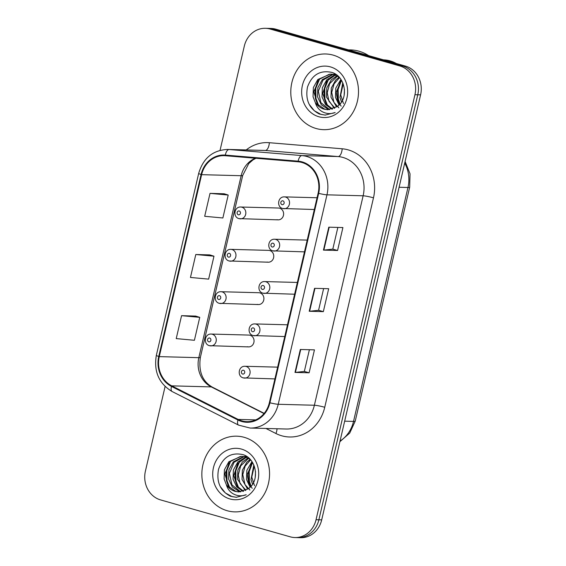 <?xml version="1.0" encoding="UTF-8"?>
<svg xmlns="http://www.w3.org/2000/svg" width="566" height="566" viewBox="0 0 566 566"><rect width="100%" height="100%" fill="white"/><g stroke="black" fill="none" stroke-linecap="round" stroke-linejoin="round"><path stroke-width="0.85" d="M267.138 262.023A5.915 5.292 -88.5 0 0 268.319 262.2A5.915 5.292 -88.5 0 0 273.711 257.091A5.915 5.292 -88.5 0 0 269.805 250.554A5.915 5.292 -88.5 0 0 268.631 250.37L230.857 249.365A5.915 5.292 91.5 0 1 232.032 249.549A5.915 5.292 91.5 0 1 235.93 256.087A5.915 5.292 91.5 0 1 230.539 261.195A5.915 5.292 91.5 0 1 229.364 261.011M257.282 304.366A5.915 5.292 -88.5 0 0 258.464 304.55A5.915 5.292 -88.5 0 0 263.855 299.442A5.915 5.292 -88.5 0 0 259.957 292.905A5.915 5.292 -88.5 0 0 258.775 292.721L221.002 291.716A5.915 5.292 91.5 0 1 222.176 291.893A5.915 5.292 91.5 0 1 226.082 298.431A5.915 5.292 91.5 0 1 220.683 303.546A5.915 5.292 91.5 0 1 219.509 303.362M247.434 346.717A5.915 5.292 -88.5 0 0 248.608 346.894A5.915 5.292 -88.5 0 0 254 341.786A5.915 5.292 -88.5 0 0 250.101 335.249A5.915 5.292 -88.5 0 0 248.92 335.072L211.146 334.06A5.915 5.292 91.5 0 1 212.321 334.244A5.915 5.292 91.5 0 1 216.226 340.782A5.915 5.292 91.5 0 1 210.828 345.89A5.915 5.292 91.5 0 1 209.653 345.713M276.993 219.672A5.915 5.292 -88.5 0 0 278.175 219.856A5.915 5.292 -88.5 0 0 283.566 214.74A5.915 5.292 -88.5 0 0 279.661 208.203A5.915 5.292 -88.5 0 0 278.486 208.026L240.713 207.015A5.915 5.292 91.5 0 1 241.887 207.198A5.915 5.292 91.5 0 1 245.785 213.736A5.915 5.292 91.5 0 1 240.394 218.844A5.915 5.292 91.5 0 1 239.22 218.667M333.183 55.128A37.858 33.854 -88.5 0 0 325.655 53.975A37.858 33.854 -88.5 0 0 291.129 86.676A37.858 33.854 -88.5 0 0 316.111 128.51A37.858 33.854 -88.5 0 0 323.639 129.671A37.858 33.854 -88.5 0 0 358.165 96.97A37.858 33.854 -88.5 0 0 333.183 55.128A37.858 33.854 -88.5 0 0 325.655 53.975A37.858 33.854 -88.5 0 0 291.129 86.676A37.858 33.854 -88.5 0 0 316.111 128.51A37.858 33.854 -88.5 0 0 323.639 129.671A37.858 33.854 -88.5 0 0 358.165 96.97A37.858 33.854 -88.5 0 0 333.183 55.128M244.243 437.334A37.858 33.854 -88.5 0 0 236.715 436.181A37.858 33.854 -88.5 0 0 202.189 468.881A37.858 33.854 -88.5 0 0 227.164 510.716A37.858 33.854 -88.5 0 0 234.699 511.876A37.858 33.854 -88.5 0 0 269.218 479.176A37.858 33.854 -88.5 0 0 244.243 437.334A37.858 33.854 -88.5 0 0 236.715 436.181A37.858 33.854 -88.5 0 0 202.189 468.881A37.858 33.854 -88.5 0 0 227.164 510.716A37.858 33.854 -88.5 0 0 234.699 511.876A37.858 33.854 -88.5 0 0 269.218 479.176A37.858 33.854 -88.5 0 0 244.243 437.334M301.975 162.506A25.244 22.569 91.5 0 1 318.127 193.183L269.388 402.631A25.244 22.569 91.5 0 1 246.868 421.649A25.244 22.569 91.5 0 1 238.145 419.42L171.724 385.849A25.244 22.569 91.5 0 1 159.279 356.622L201.623 174.668A25.244 22.569 91.5 0 1 224.136 155.657A25.244 22.569 91.5 0 1 225.275 155.721L298.098 161.798A25.244 22.569 91.5 0 1 301.975 162.506M302.117 161.89A25.873 23.135 -88.5 0 0 298.14 161.169L225.318 155.091A25.873 23.135 -88.5 0 0 201.071 174.512L158.735 356.467A25.873 23.135 -88.5 0 0 171.484 386.429L237.911 420A25.873 23.135 -88.5 0 0 269.932 402.787L318.672 193.339A25.873 23.135 -88.5 0 0 302.117 161.89M265.412 28.3L271.064 28.449A23.666 21.161 -88.5 0 1 275.769 29.17L405.454 66.102A23.666 21.161 -88.5 0 1 420.595 94.862L321.693 519.878A23.666 21.161 -88.5 0 1 300.588 537.7L297.758 537.622A23.666 21.161 -88.5 0 0 318.87 519.8L417.772 94.784A23.666 21.161 -88.5 0 0 402.631 66.024L272.946 29.099A23.666 21.161 -88.5 0 0 268.242 28.378A23.666 21.161 -88.5 0 1 272.946 29.099L402.631 66.024A23.666 21.161 -88.5 0 1 417.772 94.784L318.87 519.8A23.666 21.161 -88.5 0 1 297.758 537.622L294.936 537.551A23.666 21.161 -88.5 0 0 316.047 519.722L414.949 94.713A23.666 21.161 -88.5 0 0 399.808 65.946L270.124 29.022A23.666 21.161 -88.5 0 0 265.412 28.3A23.666 21.161 -88.5 0 0 244.307 46.122L220.054 150.337M309.114 372.796L304.338 371.438L295.395 372.407A6.311 0.63 -166.9 0 1 294.992 372.421L309.114 372.796L314.448 349.866L300.327 349.484L294.992 372.421M337.577 250.49L332.801 249.132L323.858 250.101A6.311 0.63 -166.9 0 1 323.455 250.115L337.577 250.49L342.911 227.56L328.789 227.178L323.455 250.115M323.625 288.575L318.566 310.302L309.63 311.258A6.311 0.63 -166.9 0 1 309.22 311.265L323.342 311.64L328.683 288.71L314.562 288.335L309.22 311.265M318.573 310.281L323.342 311.64M165.095 386.507L145.405 471.138A23.666 21.161 -88.5 0 0 160.546 499.898L290.231 536.83A23.666 21.161 -88.5 0 0 294.936 537.551M224.136 193.777L210.021 193.367L204.687 216.297L222.87 217.974L228.204 195.044L224.009 193.735M195.673 316.083L181.566 315.672L176.224 338.602L194.407 340.279L199.748 317.349L195.546 316.04M195.794 254.516L190.459 277.453L208.642 279.13L213.976 256.193L209.774 254.891L195.794 254.516L213.976 256.193M332.801 249.146L337.852 227.426M304.338 371.452L309.39 349.731M210.021 193.367L228.204 195.044M181.566 315.672L199.748 317.349M368.629 55.617A42.592 38.085 -88.5 0 0 358.964 51.202A42.592 38.085 -88.5 0 0 350.495 49.9L348.366 49.843M396.32 63.498A33.521 29.977 -88.5 0 0 390.108 60.88A33.521 29.977 -88.5 0 0 383.529 59.854M344.121 95.534L344.482 89.456M341.51 101.986L339.954 97.472L342.748 82.742M343.463 103.536L340.732 94.904L343.208 83.867M339.048 105.014L335.468 97.352L335.787 88.133L340.895 79.424M341.142 106.146L337.555 100.635L336.218 92.265L341.355 80.124M336.629 106.981L330.983 97.239L331.301 88.02L335.751 79.976L339.091 77.181M338.857 107.858L333.933 102.34L331.726 92.421L334.082 83.902L339.536 77.669M334.287 108.347L326.497 97.119L326.815 87.9L331.266 79.856L336.911 75.83M334.867 108.056L328.973 101.279L327.226 92.774L329.66 83.669L337.463 76.12M331.966 109.21L325.57 104.618L322.019 96.998L322.33 87.78L326.787 79.735L334.697 74.91M335.263 74.769L336.105 74.599M332.539 109.033L326.228 104.08L322.733 93.369L326.667 81.256L335.256 75.108M329.66 109.655L328.139 109.302L321.332 104.802L317.533 96.878L317.851 87.659L322.302 79.615L332.475 74.358M333.027 74.302L334.718 74.252M329.256 109.33L320.872 102.637L318.34 91.154L323.023 80.082L333.027 74.464M315.283 102.496C317.547 105.877 320.505 108.113 324.155 109.196L327.7 109.74L337.202 106.557C349.243 98.746 345.451 76.014 331.69 72.377C319.988 69.943 311.923 74.839 307.48 87.072C305.173 99.694 309.128 108.679 319.358 114.021L325.132 115.096L335.157 112.528C330.777 114.176 326.518 113.915 322.365 111.743C318.884 109.832 316.521 106.748 315.283 102.496L313.048 96.758L313.366 87.539L317.816 79.495L330.24 74.132L333.94 74.684L338.977 77.068M327.898 109.74L324.771 109.21L317.561 104.229L313.805 91.692L319.019 79.452L329.32 74.238M331.351 74.167L335.058 74.712M330.445 66.894A25.718 22.994 -88.5 0 0 302.393 85.487A25.718 22.994 -88.5 0 0 318.849 116.745A25.718 22.994 -88.5 0 0 346.901 98.159A25.718 22.994 -88.5 0 0 330.445 66.894M325.372 115.103L321.028 114.403L314.314 110.766L309.185 104.321M318.672 105.488L315.941 98.427L315.807 88.338L319.663 78.808M327.636 105.729L324.905 98.668L324.771 88.579L328.627 79.056M340.003 103.995L338.362 99.029L338.121 89.506L341.489 80.337M317.201 103.762L315.382 98.413L315.057 89.449L317.958 80.676M326.172 104.002L324.346 98.654L324.028 89.697L326.922 80.924M339.614 104.349L337.796 99.015L337.485 90.022L340.399 81.228M255.181 477.739L255.542 471.662M252.563 484.192L251.007 479.678L253.809 464.948M254.523 485.741L251.792 477.11L254.268 466.073M250.108 487.22L246.528 479.558L246.84 470.339L251.948 461.63M252.203 488.352L248.615 482.84L247.278 474.471L252.415 462.33M247.682 489.187L242.043 479.444L242.361 470.226L246.811 462.181L250.144 459.387M249.917 490.064L244.993 484.546L242.779 474.626L245.142 466.108L250.589 459.875M245.34 490.552L237.557 479.324L237.876 470.105L242.326 462.061L247.972 458.036M245.92 490.262L240.034 483.484L238.286 474.98L240.72 465.875L248.516 458.326M243.026 491.415L236.63 486.824L233.072 479.204L233.39 469.985L237.84 461.941L245.75 457.116M246.316 456.974L247.165 456.804M243.599 491.238L237.288 486.286L233.793 475.574L237.727 463.462L246.316 457.314M240.72 491.861L239.192 491.507L232.393 487.008L228.593 479.084L228.905 469.865L233.362 461.821L243.529 456.564M244.088 456.507L245.778 456.458M240.317 491.536L231.933 484.843L229.4 473.36L234.083 462.288L244.088 456.67M226.336 484.701C228.6 488.083 231.565 490.319 235.215 491.401L238.76 491.946L248.262 488.762C260.303 480.951 256.504 458.219 242.743 454.583C231.048 452.149 222.983 457.045 218.54 469.278C216.226 481.899 220.188 490.885 230.419 496.226L236.192 497.302L246.217 494.734C241.838 496.382 237.571 496.12 233.425 493.948C229.945 492.038 227.582 488.953 226.336 484.701L224.108 478.963L224.426 469.745L228.876 461.7L241.293 456.338L244.993 456.889L250.038 459.274M238.958 491.946L235.831 491.415L228.614 486.435L224.858 473.898L230.079 461.658L240.38 456.444M241.293 456.338L246.111 456.918M241.505 449.1A25.718 22.994 -88.5 0 0 213.446 467.693A25.718 22.994 -88.5 0 0 229.902 498.95A25.718 22.994 -88.5 0 0 257.962 480.364A25.718 22.994 -88.5 0 0 241.505 449.1M236.425 497.309L232.088 496.608L225.374 492.972L220.245 486.527M229.725 487.694L226.994 480.633L226.86 470.544L230.723 461.014M238.696 487.934L235.965 480.874L235.831 470.785L239.687 461.262M251.063 486.201L249.415 481.234L249.181 471.711L252.542 462.542M228.261 485.968L226.435 480.619L226.117 471.655L229.018 462.882M237.225 486.208L235.406 480.859L235.081 471.903L237.982 463.13M250.674 486.555L248.856 481.22L248.538 472.228L251.46 463.434M246.224 149.933A39.436 35.262 91.5 0 1 269.366 142.71L342.189 148.787A39.436 35.262 91.5 0 1 373.482 197.831L324.743 407.279A7.889 0.785 13.1 0 0 314.385 405.242L363.131 195.794A31.555 28.215 -88.5 0 0 342.939 157.44A31.555 28.215 -88.5 0 0 338.093 156.556L265.27 150.478A31.555 28.215 -88.5 0 0 263.848 150.4L227.695 149.438A31.555 28.215 91.5 0 1 229.117 149.516A7.889 3.53 94.8 0 0 225.318 155.091M324.743 407.279A39.436 35.262 91.5 0 1 281.719 435.785A39.436 35.262 91.5 0 1 275.932 433.514L265.942 428.469M286.247 429.007A31.555 28.215 -88.5 0 0 314.385 405.242L278.231 404.28A31.555 28.215 91.5 0 1 250.094 428.045L286.247 429.007M269.366 142.71A7.889 3.53 -85.2 0 1 265.27 150.478L229.117 149.516L301.94 155.593A31.555 28.215 91.5 0 1 306.786 156.478A31.555 28.215 91.5 0 1 326.971 194.831A7.889 0.785 -166.9 0 1 318.672 193.339M298.14 161.169A7.889 3.53 94.8 0 1 301.94 155.593L338.093 156.556A7.889 3.53 -85.2 0 0 342.189 148.787M227.695 149.438C212.88 150.131 203.208 158.105 198.694 173.359A7.889 0.785 13.1 0 0 201.071 174.512M158.735 356.467A7.889 0.785 -166.9 0 1 156.35 355.314C153.641 371.487 158.905 383.564 172.142 391.545L238.562 425.116L250.094 428.045M171.484 386.429A7.889 3.254 116.8 0 0 172.142 391.545M237.911 420A7.889 3.254 116.8 0 0 238.562 425.116M269.932 402.787A7.889 0.785 13.1 0 0 278.231 404.28L326.971 194.831L363.131 195.794A7.889 0.785 13.1 0 1 373.482 197.831M316.047 519.722L321.693 519.878M414.949 94.713L420.595 94.862M399.808 65.946L405.454 66.102M270.124 29.022L275.769 29.17M276.993 428.759A7.889 3.254 -63.2 0 1 275.932 433.514M159.279 356.622L198.822 357.677A25.244 22.569 -88.5 0 0 211.267 386.903L264.011 413.562M171.724 385.849L211.267 386.903A14.2 5.858 -63.2 0 1 212.384 387.179L264.18 413.357M238.145 419.42L255.705 419.887M255.393 158.232A25.244 22.569 -88.5 0 0 241.166 175.722L198.822 357.677A14.2 1.422 13.1 0 0 200.364 357.394C198.44 371.544 202.444 381.47 212.384 387.179M201.623 174.668L241.166 175.722A14.2 1.422 13.1 0 0 242.708 175.446L200.364 357.394M309.63 311.258L314.958 288.342M323.858 250.101L329.193 227.192M295.395 372.407L300.73 349.498M340.032 441.055A31.555 28.215 -88.5 0 0 353.531 421.408L407.966 187.502A31.555 28.215 -88.5 0 0 404.718 163.086M399.094 187.261L407.966 187.502A15.777 1.578 13.1 0 0 409.678 187.19L355.243 421.097L349.717 433.089L339.897 441.664M355.243 421.097A15.777 1.578 13.1 0 1 353.531 421.408L344.659 421.175M317.059 197.753L284.408 196.883A5.915 5.292 91.5 0 1 285.582 197.06A5.915 5.292 91.5 0 1 289.488 203.604A5.915 5.292 91.5 0 1 284.09 208.713A5.915 5.292 91.5 0 1 282.915 208.529M282.929 200.838A1.974 1.762 -88.5 0 0 282.038 204.659A1.974 1.762 -88.5 0 0 282.929 200.838M238.343 214.797A1.974 1.762 -88.5 0 0 239.234 210.976A1.974 1.762 -88.5 0 0 238.343 214.797M307.204 240.104L274.552 239.234A5.915 5.292 91.5 0 1 275.727 239.411A5.915 5.292 91.5 0 1 279.632 245.948A5.915 5.292 91.5 0 1 274.234 251.056A5.915 5.292 91.5 0 1 273.06 250.88M273.074 243.189A1.974 1.762 -88.5 0 0 272.182 247.009A1.974 1.762 -88.5 0 0 273.074 243.189M297.355 282.448L264.697 281.578A5.915 5.292 91.5 0 1 265.871 281.762A5.915 5.292 91.5 0 1 269.777 288.299A5.915 5.292 91.5 0 1 264.379 293.407A5.915 5.292 91.5 0 1 263.204 293.223M263.218 285.533A1.974 1.762 -88.5 0 0 262.327 289.36A1.974 1.762 -88.5 0 0 263.218 285.533M287.5 324.799L254.841 323.929A5.915 5.292 91.5 0 1 256.016 324.106A5.915 5.292 91.5 0 1 259.921 330.643A5.915 5.292 91.5 0 1 254.523 335.758A5.915 5.292 91.5 0 1 253.349 335.574M253.363 327.884A1.974 1.762 -88.5 0 0 252.471 331.704A1.974 1.762 -88.5 0 0 253.363 327.884M277.644 367.15L244.986 366.28A5.915 5.292 91.5 0 1 246.16 366.457A5.915 5.292 91.5 0 1 250.066 372.994A5.915 5.292 91.5 0 1 244.675 378.102A5.915 5.292 91.5 0 1 243.493 377.925M243.507 370.235A1.974 1.762 -88.5 0 0 242.616 374.055A1.974 1.762 -88.5 0 0 243.507 370.235M228.487 257.141A1.974 1.762 -88.5 0 0 229.379 253.32A1.974 1.762 -88.5 0 0 228.487 257.141M218.632 299.492A1.974 1.762 -88.5 0 0 219.523 295.671A1.974 1.762 -88.5 0 0 218.632 299.492M208.776 341.843A1.974 1.762 -88.5 0 0 209.668 338.022A1.974 1.762 -88.5 0 0 208.776 341.843M198.694 173.359L156.35 355.314M255.924 158.275L252.91 159.945L248.757 163.567L242.708 175.446M405.1 161.466L410.032 173.819L409.678 187.19M284.408 196.883C277.75 196.501 276.427 207.064 282.724 208.5L314.321 209.519M405.398 205.585L404.768 208.302M278.175 219.856L239.029 218.639C232.732 217.203 234.055 206.64 240.713 207.015M274.552 239.234C267.895 238.852 266.572 249.415 272.869 250.851L304.473 251.863M395.542 247.929L394.912 250.646M264.697 281.578C258.039 281.203 256.716 291.766 263.013 293.195L294.617 294.214M385.687 290.28L385.057 292.997M254.841 323.929C248.184 323.547 246.868 334.11 253.158 335.546L284.762 336.558M375.831 332.631L375.201 335.341M244.986 366.28C238.328 365.898 237.013 376.461 243.302 377.897L274.906 378.909M365.976 374.975L365.346 377.692M268.319 262.2L229.173 260.983C222.877 259.553 224.2 248.99 230.857 249.365M258.464 304.55L219.318 303.334C213.021 301.897 214.344 291.334 221.002 291.716M248.608 346.894L209.462 345.685C203.166 344.248 204.489 333.685 211.146 334.06M331.351 74.16L330.24 74.132M325.132 115.096L325.5 115.103M236.192 497.302L236.56 497.309"/></g></svg>
